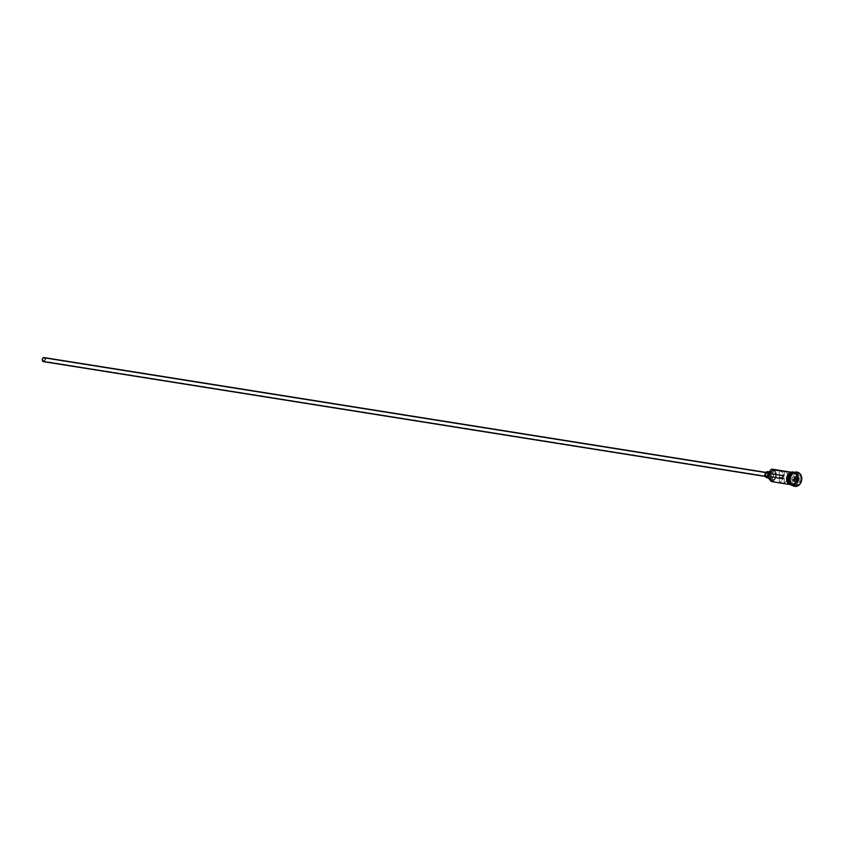 <?xml version="1.0" encoding="UTF-8"?>
<svg xmlns="http://www.w3.org/2000/svg" width="844" height="844" viewBox="0 0 844 844"><rect width="100%" height="100%" fill="white"/><g stroke="black" fill="none" stroke-linecap="round" stroke-linejoin="round"><path stroke-width="0.63" stroke-dasharray="4.22 3.17" d="M773.22 469.464A6.193 4.98 -81 0 1 776.269 476.111A6.193 4.98 -81 0 1 771.31 481.481L771.068 481.038A5.781 4.642 99 0 0 775.784 474.95A5.781 4.642 99 0 0 771.152 469.549L774.444 470.984L775.784 474.95L774.391 479.107L771.31 481.481A6.193 4.98 99 0 0 776.332 475.541A6.193 4.98 99 0 0 772.323 469.211M779.423 470.351L782.293 472.271L783.39 476.079L782.23 480.057L779.339 482.399L779.423 470.351L779.392 475.446L784.044 475.984L782.757 475.837L782.071 476.712L782.335 478.369L783.221 478.759A1.551 1.245 -81 0 1 783.243 475.678L43.877 358.088A1.551 1.245 99 0 0 43.856 361.169L783.221 478.759L784.224 478.073L784.192 483.169A6.193 4.98 99 0 0 787.41 480.268A6.193 4.98 99 0 0 788.148 475.615A6.193 4.98 99 0 0 784.276 471.121L779.423 470.351A6.193 4.98 -81 0 1 783.39 476.079A6.193 4.98 -81 0 1 779.339 482.399L784.192 483.169L787.568 479.919L787.958 474.803L785.089 471.353M44.204 357.592L45.544 359.512L43.856 361.686L767.46 476.765A2.068 1.656 -81 0 1 767.491 472.661L765.803 474.834L766.278 476.248L767.46 476.765L769.137 474.592L768.409 472.935L765.93 472.418L767.491 472.661A2.068 1.656 -81 0 1 767.46 476.765L43.856 361.686A2.068 1.656 99 0 0 44.489 357.677M766.985 477.767A3.091 2.49 99 0 0 767.449 477.788L771.089 478.369A3.091 2.49 -81 0 1 770.625 478.348A3.091 2.49 -81 0 1 768.62 475.183A3.091 2.49 -81 0 1 771.131 472.218L769.348 473.241L768.599 475.478L769.011 477.155L770.604 478.348L772.482 477.746L773.61 475.109L772.513 472.629L769.253 471.912L771.131 472.218A3.091 2.49 -81 0 1 771.595 472.239A3.091 2.49 -81 0 1 773.6 475.394A3.091 2.49 -81 0 1 771.089 478.369L767.449 477.788A3.091 2.49 99 0 0 769.928 475.109A3.091 2.49 99 0 0 768.409 471.785M793.698 472.925A5.982 4.811 99 0 1 794.985 473.051A5.982 4.811 99 0 1 798.445 479.318A5.982 4.811 99 0 1 793.613 484.825A5.982 4.811 99 0 1 792.716 484.783L793.592 484.825C799.532 481.101 799.859 477.145 794.594 472.967L793.835 472.946C787.906 476.67 787.568 480.626 792.832 484.804A5.982 4.811 -81 0 1 788.961 478.696A5.982 4.811 -81 0 1 793.814 472.946A5.982 4.811 -81 0 1 795.101 473.073A5.982 4.811 -81 0 1 798.572 479.339A5.982 4.811 -81 0 1 793.729 484.846A5.982 4.811 -81 0 1 792.832 484.804L792.716 484.783A5.982 4.811 99 0 1 789.805 482.81A5.982 4.811 99 0 0 792.326 484.699A5.982 4.811 99 0 0 793.613 484.825L793.729 484.846A5.982 4.811 -81 0 1 792.442 484.72A5.982 4.811 -81 0 1 788.982 478.453A5.982 4.811 -81 0 1 793.814 472.946A5.982 4.811 -81 0 1 794.71 472.988A5.982 4.811 -81 0 1 798.593 479.097A5.982 4.811 -81 0 1 793.729 484.846L793.613 484.825A5.982 4.811 99 0 0 798.466 479.075A5.982 4.811 99 0 0 794.594 472.967A5.982 4.811 99 0 0 793.698 472.925L793.698 472.925A5.982 4.811 99 0 0 791.218 473.948M791.482 484.509A6.193 4.98 99 0 0 792.927 485.026A6.193 4.98 99 0 0 793.856 485.068L795.069 485.258L795.66 486.387A7.227 5.802 -81 0 1 794.7 486.355A7.227 5.802 99 0 0 795.66 486.387L795.66 486.387A7.227 5.802 99 0 0 801.526 479.519A7.227 5.802 99 0 0 796.968 472.091A7.227 5.802 -81 0 1 801.526 479.519A7.227 5.802 -81 0 1 795.66 486.387L795.069 485.258A6.193 4.98 99 0 0 800.112 478.738A6.193 4.98 99 0 0 795.154 472.957L795.765 472.028L795.154 472.957A6.193 4.98 -81 0 1 796.082 472.999A6.193 4.98 -81 0 1 800.091 479.318A6.193 4.98 -81 0 1 795.069 485.258L793.856 485.068A6.193 4.98 99 0 0 798.878 479.128A6.193 4.98 99 0 0 794.869 472.798A6.193 4.98 99 0 0 793.94 472.767L795.154 472.957L793.94 472.767A6.193 4.98 99 0 0 793.328 472.851M774.94 482.061L774.539 481.618A5.781 4.642 99 0 1 770.066 476.216A5.781 4.642 99 0 1 774.613 470.14L775.035 469.76L774.613 470.14A6.193 4.98 -81 0 1 772.925 472.471A4.231 3.397 -81 0 0 772.872 479.54L770.572 479.181L772.872 479.54A6.193 4.98 -81 0 1 774.539 481.618L771.353 480.099L770.066 476.216L771.405 472.134L774.613 470.14L771.437 475.077L771.732 478.105L774.94 482.061L773.115 481.766L790.448 484.53L774.94 482.061A6.193 4.98 99 0 1 774.011 482.019M791.672 484.72L788.138 483.179L786.703 478.938L788.201 474.476L791.756 472.418A6.193 4.98 -81 0 1 792.685 472.45A6.193 4.98 -81 0 1 792.991 472.513A6.193 4.98 -81 0 1 796.683 478.97A6.193 4.98 -81 0 1 791.672 484.72A6.193 4.98 -81 0 1 791.05 484.72A6.193 4.98 -81 0 1 790.744 484.678A6.193 4.98 -81 0 1 786.735 478.358A6.193 4.98 -81 0 1 791.756 472.418L795.291 473.959L796.725 478.2L795.227 482.662L791.672 484.72A6.193 4.98 -81 0 0 792.558 484.973L791.345 484.772A6.193 4.98 99 0 0 792.273 484.815A6.193 4.98 99 0 0 797.306 478.875A6.193 4.98 99 0 0 793.297 472.556L794.499 472.745A6.193 4.98 -81 0 1 798.519 479.065A6.193 4.98 -81 0 1 793.487 485.005L792.273 484.815L793.487 485.005A6.193 4.98 -81 0 1 792.558 484.973M790.49 472.218L791.756 472.418L790.49 472.218M793.487 485.005A6.193 4.98 -81 0 0 798.54 478.495A6.193 4.98 -81 0 0 793.571 472.703A6.193 4.98 -81 0 1 794.499 472.745M791.672 484.825A6.288 5.053 99 0 0 796.81 478.2A6.288 5.053 99 0 0 791.756 472.313L794.584 473.157L795.976 474.782L796.704 479.424L795.924 481.734L793.624 484.203L789.72 484.488M792.368 472.408A6.288 5.053 -81 0 1 797.411 478.295A6.288 5.053 -81 0 1 792.273 484.92L791.282 484.867M784.234 476.227L784.276 471.121L784.234 476.227L779.392 475.446A1.551 1.245 -81 0 1 779.381 477.293L779.339 482.399L784.192 483.169L784.224 478.073L779.381 477.293L784.224 478.073A1.551 1.245 -81 0 1 783.221 478.759L43.856 361.169L45.122 359.544L43.877 358.088L42.622 359.723L43.856 361.169A1.551 1.245 99 0 0 43.877 358.088L783.243 475.678A1.551 1.245 -81 0 1 784.234 476.227M795.069 485.258A6.193 4.98 -81 0 1 794.13 485.226A6.193 4.98 -81 0 1 790.121 478.896A6.193 4.98 -81 0 1 795.154 472.957A6.193 4.98 99 0 0 790.1 479.476A6.193 4.98 99 0 0 795.069 485.258M793.36 472.461L796.578 474.877L797.306 479.519L795.892 482.821L792.273 484.92M791.303 484.772L795.069 483.58L797.221 479.508L796.504 474.94L793.339 472.556M790.765 472.503L789.805 472.935M787.03 476.522L786.724 477.715M786.713 480.152L786.988 481.302M792.738 472.461L793.666 472.745M772.925 472.471L771.205 472.197L772.925 472.471M793.856 485.068A6.193 4.98 99 0 0 798.909 478.548A6.193 4.98 99 0 0 793.94 472.767M767.987 471.659L769.57 472.851L769.928 475.13L769.232 476.754L767.449 477.788M794.478 480.837L792.558 480.974L794.858 481.344L792.558 480.974L794.478 480.837M791.609 479.002L792.558 480.974L791.609 479.002L793.909 479.36L791.609 479.002L792.579 476.881L794.89 477.24L792.579 476.881L791.609 479.002M794.51 476.733L796.81 477.103L794.51 476.733L794.816 477.387L794.51 476.733M771.374 476.902L770.087 476.691M768.736 476.48L767.745 476.322M766.141 476.069L43.624 361.158M767.797 472.672L765.962 472.387M771.595 472.239L769.306 471.87M790.691 472.134L792.685 472.45M796.082 472.999L794.869 472.798M794.415 472.313L792.347 485.353M794.13 485.226L792.927 485.026M790.744 484.678L788.75 484.361M770.625 478.348L768.335 477.978M767.143 476.754L765.318 476.459M771.859 473.843L770.572 473.642M769.222 473.421L768.23 473.262M766.637 473.009L44.11 358.099"/><path stroke-width="1.27" d="M790.691 472.134L772.323 469.211A6.193 4.98 99 0 0 771.395 469.18A6.193 4.98 -81 0 1 773.22 469.464M774.94 482.061A6.193 4.98 -81 0 1 769.981 476.28A6.193 4.98 -81 0 1 775.035 469.76L771.395 469.18L769.285 471.891L771.205 472.197L769.285 471.891A4.231 3.397 99 0 0 769.232 478.959L771.31 481.481L773.115 481.766L770.899 481.038A6.193 4.98 99 0 0 769.232 478.959L770.572 479.181L768.589 478.337L767.681 475.541L769.285 471.891A6.193 4.98 99 0 0 770.983 469.57L790.49 472.218L775.035 469.76A6.193 4.98 99 0 0 770.002 475.699A6.193 4.98 99 0 0 774.011 482.019L788.75 484.361M43.888 357.582L765.93 472.418L43.888 357.582A2.068 1.656 99 0 0 43.856 361.686L42.675 361.169L42.232 359.354L42.949 357.993L44.204 357.592A2.068 1.656 99 0 0 43.888 357.582M44.489 357.677A2.068 1.656 99 0 0 44.194 357.592L765.962 472.387M768.409 471.785A3.091 2.49 99 0 0 767.956 471.659A3.091 2.49 99 0 0 767.491 471.638L769.253 471.912L767.491 471.638A3.091 2.49 99 0 0 764.981 474.613A3.091 2.49 99 0 0 766.985 477.767L765.381 476.575L765.023 474.296L766.099 472.26L767.987 471.659M793.328 472.851A6.193 4.98 99 0 0 788.982 478.137A6.193 4.98 99 0 0 791.482 484.509A6.193 4.98 99 0 1 788.982 478.137A6.193 4.98 99 0 1 793.328 472.851M791.218 473.948A5.982 4.811 99 0 0 789.805 482.81A5.982 4.811 99 0 1 791.218 473.948M792.738 484.994A6.193 4.98 -81 0 1 788.539 478.759A6.193 4.98 -81 0 1 793.571 472.703A6.193 4.98 -81 0 1 793.582 472.703L792.358 472.513L793.571 472.703A6.193 4.98 -81 0 0 788.612 478.084A6.193 4.98 -81 0 0 791.672 484.72M795.765 472.028A7.227 5.802 -81 0 1 796.968 472.091A7.227 5.802 99 0 0 796.852 472.07A7.227 5.802 99 0 0 795.765 472.028L796.008 472.07A7.227 5.802 -81 0 1 797.095 472.112A7.227 5.802 -81 0 1 801.768 479.487A7.227 5.802 -81 0 1 795.903 486.418L800.049 484.013L801.8 478.812L800.123 473.864L797.147 472.123L792.748 473.516L790.575 476.892L790.111 479.666L791.788 484.625L793.676 486.038L795.903 486.418A7.227 5.802 -81 0 1 794.826 486.376A7.227 5.802 -81 0 1 790.142 479.002A7.227 5.802 -81 0 1 796.008 472.07L795.765 472.028A7.227 5.802 99 0 0 789.9 478.959A7.227 5.802 99 0 0 794.584 486.334A7.227 5.802 99 0 0 794.7 486.355A7.227 5.802 -81 0 1 789.889 479.033A7.227 5.802 -81 0 1 795.765 472.028M785.089 471.353L779.423 470.351M794.499 472.745L793.297 472.556A6.193 4.98 99 0 0 792.358 472.513A6.193 4.98 99 0 0 787.336 478.453A6.193 4.98 99 0 0 791.345 484.772L792.558 484.973M790.765 472.503L791.756 472.313A6.288 5.053 99 0 0 786.65 478.284A6.288 5.053 99 0 0 790.617 484.762M792.273 484.92L788.686 483.348L787.23 479.033L788.75 474.507L792.368 472.408A6.288 5.053 -81 0 0 787.23 479.023A6.288 5.053 -81 0 0 792.252 484.92L791.672 484.825M794.911 477.06L797.031 476.913L798.076 479.086L797 481.418L794.879 481.576L793.835 479.403L794.911 477.06L793.835 479.403L794.879 481.576L793.909 479.36L794.89 477.24L796.81 477.103L797.759 479.086L796.789 481.207L794.858 481.344L793.835 479.403L794.911 477.06L797.031 476.913L794.911 477.06M792.368 472.408L794.309 472.745M793.339 472.556L789.573 473.758L787.42 477.82L788.127 482.388L791.303 484.772M789.805 472.935L787.03 476.522M786.724 477.715L786.713 480.152M786.988 481.302L789.72 484.488M792.738 472.461L793.666 472.745M767.449 477.788L768.335 477.978M794.542 480.7L795.459 478.717L797.759 479.086L795.459 478.717L794.816 477.387L795.459 478.717L794.542 480.7M794.858 481.344L797 481.418L794.858 481.344M796.789 481.207L798.076 479.086L796.789 481.207M797.759 479.086L797.031 476.913L797.759 479.086M782.989 478.748L771.374 476.902M770.087 476.691L768.736 476.48M767.745 476.322L766.141 476.069M769.306 471.87L767.956 471.659M792.347 485.353L792.01 485.384C784.772 481.386 784.772 476.871 792.02 471.849L794.415 472.313M765.318 476.459L43.55 361.665M783.464 475.689L771.859 473.843M770.572 473.642L769.222 473.421M768.23 473.262L766.637 473.009"/></g></svg>
